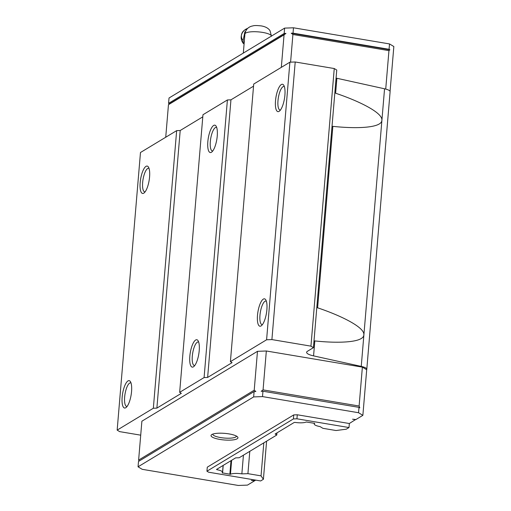 <?xml version="1.0" encoding="UTF-8"?>
<svg xmlns="http://www.w3.org/2000/svg" width="511" height="511" viewBox="0 0 511 511"><rect width="100%" height="100%" fill="white"/><g stroke="black" fill="none" stroke-linecap="round" stroke-linejoin="round"><path stroke-width="0.77" d="M229.056 433.909A13.503 3.309 4.8 0 1 237.526 436.879A13.503 3.309 4.8 0 1 233.527 439.843A13.503 3.309 4.8 0 1 219.909 439.434A13.503 3.309 4.8 0 1 211.586 434.701A13.503 3.309 4.8 0 1 229.056 433.909M212.812 434.095A11.849 2.906 -175.2 0 0 212.806 434.146A11.849 2.906 -175.2 0 0 220.599 437.576A11.849 2.906 -175.2 0 0 236.421 436.126A11.849 2.906 -175.2 0 0 236.421 436.081M212.774 150.943A11.938 3.705 99.5 0 1 212.384 150.943A11.938 3.705 99.5 0 1 210.321 141.611A11.938 3.705 99.5 0 1 216.338 127.392A11.938 3.705 99.5 0 1 216.709 127.52M194.755 365.518A11.938 3.705 99.5 0 1 194.365 365.518A11.938 3.705 99.5 0 1 192.302 356.186A11.938 3.705 99.5 0 1 198.319 341.968A11.938 3.705 99.5 0 1 198.69 342.095M207.836 141.7A13.88 4.312 99.5 0 1 211.324 128.35A13.88 4.312 99.5 0 1 216.102 126.153A13.88 4.312 99.5 0 1 217.239 136.022A13.88 4.312 99.5 0 1 211.752 152.035A13.88 4.312 99.5 0 1 207.836 141.7M189.824 356.276A13.88 4.312 99.5 0 1 193.311 342.926A13.88 4.312 99.5 0 1 198.083 340.728A13.88 4.312 99.5 0 1 199.22 350.597A13.88 4.312 99.5 0 1 193.733 366.611A13.88 4.312 99.5 0 1 189.824 356.276M149.576 176.927A13.88 4.312 -80.5 0 0 148.433 167.059A13.88 4.312 -80.5 0 0 143.661 169.262A13.88 4.312 -80.5 0 0 140.174 182.606A13.88 4.312 -80.5 0 0 144.089 192.941A13.88 4.312 -80.5 0 0 149.576 176.927M149.04 168.426A11.938 3.705 -80.5 0 0 148.675 168.298A11.938 3.705 -80.5 0 0 142.652 182.516A11.938 3.705 -80.5 0 0 144.715 191.849A11.938 3.705 -80.5 0 0 145.111 191.849M131.557 391.503A13.88 4.312 -80.5 0 0 130.42 381.634A13.88 4.312 -80.5 0 0 125.642 383.838A13.88 4.312 -80.5 0 0 122.155 397.181A13.88 4.312 -80.5 0 0 126.07 407.516A13.88 4.312 -80.5 0 0 131.557 391.503M131.027 383.001A11.938 3.705 -80.5 0 0 130.656 382.873A11.938 3.705 -80.5 0 0 124.639 397.092A11.938 3.705 -80.5 0 0 126.702 406.424A11.938 3.705 -80.5 0 0 127.092 406.424M284.902 95.116A13.88 4.312 -80.5 0 0 283.765 85.248A13.88 4.312 -80.5 0 0 278.993 87.445A13.88 4.312 -80.5 0 0 275.506 100.795A13.88 4.312 -80.5 0 0 279.415 111.13A13.88 4.312 -80.5 0 0 284.902 95.116M284.372 86.615A11.938 3.705 -80.5 0 0 284.001 86.487A11.938 3.705 -80.5 0 0 277.984 100.705A11.938 3.705 -80.5 0 0 280.047 110.031A11.938 3.705 -80.5 0 0 280.437 110.031M266.883 309.692A13.88 4.312 -80.5 0 0 265.746 299.823A13.88 4.312 -80.5 0 0 260.974 302.02A13.88 4.312 -80.5 0 0 257.487 315.37A13.88 4.312 -80.5 0 0 261.396 325.705A13.88 4.312 -80.5 0 0 266.883 309.692M266.352 301.19A11.938 3.705 -80.5 0 0 265.982 301.062A11.938 3.705 -80.5 0 0 259.965 315.281A11.938 3.705 -80.5 0 0 262.028 324.606A11.938 3.705 -80.5 0 0 262.418 324.606M276.956 432.9L276.777 435.014L239.186 457.741L235.641 457.875L216.511 469.437L216.939 469.698A9.16 2.248 -175.2 0 1 222.534 472.26A9.16 2.248 -175.2 0 1 222.132 472.841L230.461 474.304A9.16 2.248 -175.2 0 1 241.856 473.882L243.428 455.18M276.777 435.014L275.116 434.011L294.247 422.444L295.154 422.412A9.16 2.248 -175.2 0 0 306.236 421.997L314.719 423.363A9.16 2.248 -175.2 0 0 314.252 423.996A9.16 2.248 -175.2 0 0 320.065 426.596L322.914 428.32L336.04 430.524L346.26 429.202L349 427.547L296.942 418.803L293.403 418.931L206.942 471.199L208.603 472.209L260.661 480.953L263.401 479.292L261.044 475.862L247.918 473.659L241.856 473.882M206.942 471.199L207.281 467.175L293.742 414.906L293.403 418.931M296.942 418.803L297.281 414.779L293.742 414.906M349 427.547L349.339 423.523L297.281 414.779M349.339 423.523L355.65 419.499M216.983 469.155L216.939 469.698M229.848 474.323L230.998 460.679M223.205 465.393L222.56 473.097M231.636 460.29L230.461 474.304M247.918 473.659L249.79 451.328M261.044 475.862L263.817 442.852M263.401 479.292L266.601 441.165M355.637 419.716L352.564 419.199L355.918 419.544L362.867 415.341L358.55 412.728L262.507 396.593L253.648 396.919L138.053 466.805L142.211 469.315L238.254 485.45L247.465 485.111L254.421 480.908L251.348 480.391L254.702 480.736L255.717 480.123M390.072 91.373L393.84 46.539L389.516 43.927L293.474 27.792L284.621 28.118L169.026 98.003L168.573 103.363L169.409 103.867L168.464 104.704L165.73 137.242M138.053 466.805L138.507 461.439L254.101 391.554L253.648 396.919M262.507 396.593L262.954 391.228L261.185 391.292L263.069 389.887L266.333 350.993L257.48 351.325L141.886 421.205L138.622 460.098L139.024 461.126M257.48 351.325L254.21 390.212L255.87 391.49L254.101 391.554M358.55 412.728L358.997 407.363L262.954 391.228M362.867 415.341L366.7 369.747L362.376 367.128L359.112 406.021L359.827 407.867L358.997 407.363M284.621 28.118L284.167 33.483L168.573 103.363M293.474 27.792L293.027 33.158L291.251 33.221L292.912 34.499L290.587 62.15M281.325 67.363L284.059 34.825L285.936 33.419L284.167 33.483M389.516 43.927L389.063 49.292L293.027 33.158M385.722 89.074L388.954 50.634L389.899 49.791L389.063 49.292M266.333 350.993L362.376 367.128M366.611 369.689A11.108 2.721 -175.2 0 0 366.796 369.261A11.108 2.721 -175.2 0 0 361.245 366.4L313.569 355.88A13.88 3.405 4.8 0 1 306.626 352.303A13.88 3.405 4.8 0 1 307.443 351.281L313.435 347.652L310.944 346.145L271.903 339.585L266.589 339.783L230.404 361.66L232.071 362.663L207.632 377.437L204.093 377.565L179.655 392.339L181.322 393.342L156.883 408.117L153.345 408.244L117.16 430.121L119.657 431.629L140.71 435.168M138.622 460.098L254.21 390.212M263.069 389.887L359.112 406.021M366.796 369.261L390.11 91.654A11.108 2.721 -175.2 0 0 384.553 88.793L336.877 78.272A13.88 3.405 4.8 0 1 336.072 78.087M202.79 116.847L180.198 130.509L176.653 130.637L140.474 152.514L117.16 430.121M253.539 86.167L230.946 99.83L227.401 99.958L202.969 114.732L179.655 392.339M313.435 347.652L336.749 70.045L334.251 68.538L295.211 61.984L289.897 62.176L253.718 84.053L230.404 361.66M168.464 104.704L284.059 34.825M169.409 103.867L285.936 33.419M292.912 34.499L388.954 50.634M291.251 33.221L389.899 49.791M176.653 130.637L153.345 408.244M156.883 408.117L180.198 130.509M227.401 99.958L204.093 377.565M207.632 377.437L230.946 99.83M289.897 62.176L266.589 339.783M295.211 61.984L271.903 339.585M334.251 68.538L310.944 346.145M314.01 340.856L314.821 340.926C339.323 343.577 363.723 342.415 363.851 334.871C364.969 327.551 341.655 315.862 317.606 307.807L332.84 126.351C357.342 129.002 381.736 127.839 381.87 120.296C382.988 112.976 359.674 101.287 335.625 93.232L336.877 78.272M316.807 307.501L317.606 307.807M332.022 126.281L332.84 126.351M245.561 31.414L244.91 31.784L242.642 42.694L244.079 44.035M244.367 40.65L243.479 43.205L244.105 43.722M243.479 43.205L242.642 42.694M245.331 32.04L244.91 31.784M246.922 29.184A6.732 6.349 121.3 0 0 244.507 30.181M244.929 29.842L244.137 30.449A6.732 6.349 121.3 0 0 241.467 34.844L241.294 35.821A9.16 8.642 -58.7 0 1 244.929 29.842A9.16 8.642 -58.7 0 1 247.669 28.392M241.403 35.297A6.732 6.349 121.3 0 0 242.821 40.145M242.661 42.413A9.16 8.642 -58.7 0 1 241.294 35.821M384.553 88.793L361.245 366.4M314.821 340.926L313.569 355.88M271.475 36.064A13.324 3.264 -175.2 0 0 262.711 32.423A13.324 3.264 -175.2 0 0 244.922 34.033C245.574 29.977 247.79 27.358 251.584 26.182C253.897 25.761 253.807 25.116 261.274 25.908C265.458 26.623 268.371 28.207 270.006 30.66L271.482 36.262M314.322 423.172L314.252 423.996M223.103 465.451L222.534 472.26M243.319 53.087L244.922 34.033"/></g></svg>
